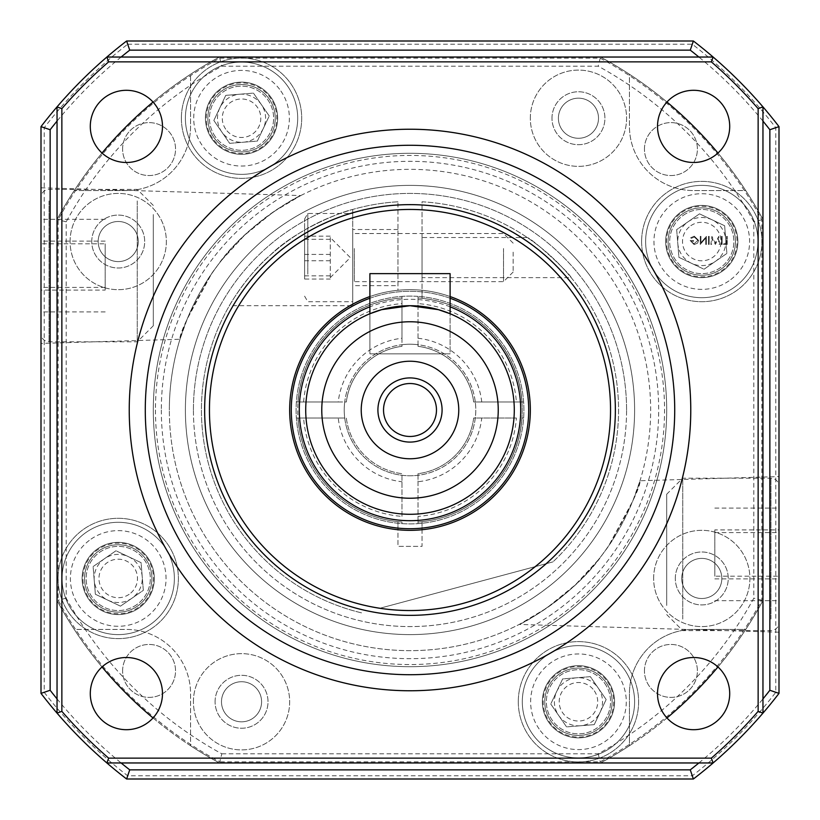 <?xml version="1.0" encoding="UTF-8"?>
<svg xmlns="http://www.w3.org/2000/svg" width="820" height="820" viewBox="0 0 820 820"><rect width="100%" height="100%" fill="white"/><g stroke="black" fill="none" stroke-linecap="round" stroke-linejoin="round"><path stroke-width="0.61" stroke-dasharray="4.1 3.07" d="M610.541 410A200.541 200.541 0 0 0 309.724 236.324A200.541 200.541 0 0 0 309.724 583.676A200.541 200.541 0 0 0 610.541 410A200.541 200.541 0 0 0 309.724 236.324A200.541 200.541 0 0 0 309.724 583.676A200.541 200.541 0 0 0 610.541 410A200.541 200.541 0 0 0 309.724 236.324A200.541 200.541 0 0 0 309.724 583.676A200.541 200.541 0 0 0 610.541 410A200.541 200.541 0 0 0 213.015 372.362A200.541 200.541 0 0 0 353.963 602.556A200.541 200.541 0 0 0 604.781 362.245A200.541 200.541 0 0 0 271.256 265.198A200.541 200.541 0 0 0 353.963 602.556M634.608 410A224.608 224.608 0 0 0 297.691 215.486A224.608 224.608 0 0 0 297.691 604.514A224.608 224.608 0 0 0 634.608 410A224.608 224.608 0 0 0 297.691 215.486A224.608 224.608 0 0 0 297.691 604.514A224.608 224.608 0 0 0 634.608 410A224.608 224.608 0 0 1 297.691 604.514A224.608 224.608 0 0 1 297.691 215.486A224.608 224.608 0 0 1 634.608 410M666.691 410A256.691 256.691 0 0 0 281.649 187.698A256.691 256.691 0 0 0 281.649 632.302A256.691 256.691 0 0 0 666.691 410A256.691 256.691 0 0 0 281.649 187.698A256.691 256.691 0 0 0 281.649 632.302A256.691 256.691 0 0 0 666.691 410M193.417 701.776A48.134 48.134 0 0 1 265.608 660.09A48.134 48.134 0 0 1 265.608 743.453A48.134 48.134 0 0 1 193.417 701.776A48.134 48.134 0 0 1 265.608 660.09A48.134 48.134 0 0 1 265.608 743.453A48.134 48.134 0 0 1 193.417 701.776M215.076 701.776A26.476 26.476 0 0 1 254.784 678.847A26.476 26.476 0 0 1 254.784 724.695A26.476 26.476 0 0 1 215.076 701.776A26.476 26.476 0 0 1 254.784 678.847A26.476 26.476 0 0 1 254.784 724.695A26.476 26.476 0 0 1 215.076 701.776M653.643 578.459A48.134 48.134 0 0 1 725.843 536.772A48.134 48.134 0 0 1 725.843 620.135A48.134 48.134 0 0 1 653.643 578.459A48.134 48.134 0 0 1 725.843 536.772A48.134 48.134 0 0 1 725.843 620.135A48.134 48.134 0 0 1 653.643 578.459M675.301 578.459A26.476 26.476 0 0 1 715.009 555.529A26.476 26.476 0 0 1 715.009 601.378A26.476 26.476 0 0 1 675.301 578.459A26.476 26.476 0 0 1 715.009 555.529A26.476 26.476 0 0 1 715.009 601.378A26.476 26.476 0 0 1 675.301 578.459M530.325 118.223A48.134 48.134 0 0 1 602.526 76.547A48.134 48.134 0 0 1 602.526 159.91A48.134 48.134 0 0 1 530.325 118.223A48.134 48.134 0 0 1 602.526 76.547A48.134 48.134 0 0 1 602.526 159.91A48.134 48.134 0 0 1 530.325 118.223M551.983 118.223A26.476 26.476 0 0 1 591.691 95.304A26.476 26.476 0 0 1 591.691 141.153A26.476 26.476 0 0 1 551.983 118.223A26.476 26.476 0 0 1 591.691 95.304A26.476 26.476 0 0 1 591.691 141.153A26.476 26.476 0 0 1 551.983 118.223M70.089 241.541A48.134 48.134 0 0 1 142.29 199.865A48.134 48.134 0 0 1 142.29 283.228A48.134 48.134 0 0 1 70.089 241.541A48.134 48.134 0 0 1 142.29 199.865A48.134 48.134 0 0 1 142.29 283.228A48.134 48.134 0 0 1 70.089 241.541M91.758 241.541A26.476 26.476 0 0 1 131.456 218.622A26.476 26.476 0 0 1 131.456 264.47A26.476 26.476 0 0 1 91.758 241.541A26.476 26.476 0 0 1 131.456 218.622A26.476 26.476 0 0 1 131.456 264.47A26.476 26.476 0 0 1 91.758 241.541M84.532 578.459A33.692 33.692 0 0 1 135.075 549.277A33.692 33.692 0 0 1 135.075 607.63A33.692 33.692 0 0 1 84.532 578.459A33.692 33.692 0 0 1 135.075 549.277A33.692 33.692 0 0 1 135.075 607.63A33.692 33.692 0 0 1 84.532 578.459M544.767 701.776A33.692 33.692 0 0 1 595.299 672.595A33.692 33.692 0 0 1 595.299 730.948A33.692 33.692 0 0 1 544.767 701.776A33.692 33.692 0 0 1 595.299 672.595A33.692 33.692 0 0 1 595.299 730.948A33.692 33.692 0 0 1 544.767 701.776M668.085 241.541A33.692 33.692 0 0 1 718.617 212.37A33.692 33.692 0 0 1 718.617 270.723A33.692 33.692 0 0 1 668.085 241.541A33.692 33.692 0 0 1 718.617 212.37A33.692 33.692 0 0 1 718.617 270.723A33.692 33.692 0 0 1 668.085 241.541M207.849 118.223A33.692 33.692 0 0 1 258.392 89.052A33.692 33.692 0 0 1 258.392 147.405A33.692 33.692 0 0 1 207.849 118.223A33.692 33.692 0 0 1 258.392 89.052A33.692 33.692 0 0 1 258.392 147.405A33.692 33.692 0 0 1 207.849 118.223M717.961 153.032A401.082 401.082 0 0 1 762.959 219.493L762.959 600.506A401.082 401.082 0 0 1 717.961 666.967M153.032 102.039A401.082 401.082 0 0 1 219.493 57.041L600.506 57.041A401.082 401.082 0 0 1 762.959 219.493L762.959 600.506A401.082 401.082 0 0 1 600.506 762.959L219.493 762.959A401.082 401.082 0 0 1 153.032 717.961M102.039 666.967A401.082 401.082 0 0 1 57.041 600.506L57.041 219.493A401.082 401.082 0 0 1 219.493 57.041L600.506 57.041A401.082 401.082 0 0 1 666.967 102.039M666.967 717.961A401.082 401.082 0 0 1 600.506 762.959L219.493 762.959A401.082 401.082 0 0 1 57.041 600.506L57.041 219.493A401.082 401.082 0 0 1 102.039 153.032M338.25 401.974L346.327 401.974A64.175 64.175 0 0 1 401.974 346.327L401.974 344.718A65.774 65.774 0 0 0 344.718 401.974L346.327 401.974A64.175 64.175 0 0 1 401.974 346.327L401.974 338.25A72.191 72.191 0 0 0 338.25 401.974L297.978 401.974A112.309 112.309 0 0 1 401.974 297.978A112.309 112.309 0 0 0 297.978 401.974L344.718 401.974A65.774 65.774 0 0 0 344.226 410A65.774 65.774 0 0 1 442.892 353.03A65.774 65.774 0 0 1 442.892 466.969A65.774 65.774 0 0 1 344.226 410A65.774 65.774 0 0 0 344.718 418.026L297.978 418.026A112.309 112.309 0 0 0 401.974 522.022A112.309 112.309 0 0 1 297.978 418.026L303.615 418.026A106.692 106.692 0 0 0 401.974 516.385L401.974 473.673A64.175 64.175 0 0 1 346.327 418.026L344.718 418.026A65.774 65.774 0 0 0 418.026 475.282L418.026 522.022A112.309 112.309 0 0 0 522.022 418.026A112.309 112.309 0 0 1 418.026 522.022L418.026 516.385A106.692 106.692 0 0 0 516.385 418.026L473.673 418.026A64.175 64.175 0 0 1 418.026 473.673L418.026 475.282A65.774 65.774 0 0 0 475.282 401.974L522.022 401.974A112.309 112.309 0 0 0 418.026 297.978A112.309 112.309 0 0 1 522.022 401.974L516.385 401.974A106.692 106.692 0 0 0 418.026 303.615L418.026 346.327A64.175 64.175 0 0 1 473.673 401.974L475.282 401.974A65.774 65.774 0 0 0 418.026 344.718L418.026 346.327A64.175 64.175 0 0 1 473.673 401.974L516.385 401.974M303.615 401.974A106.692 106.692 0 0 1 401.974 303.615L401.974 297.691A8.026 8.026 0 0 1 402.087 296.368A8.026 8.026 0 0 0 401.974 297.691L401.974 344.718A65.774 65.774 0 0 1 418.026 344.718L418.026 297.691A8.026 8.026 0 0 0 417.913 296.368A113.908 113.908 0 0 1 523.631 417.913A113.908 113.908 0 0 1 402.087 523.631A113.908 113.908 0 0 1 296.368 417.913A113.908 113.908 0 0 1 406.043 296.163A113.908 113.908 0 0 1 523.908 410A113.908 113.908 0 0 1 413.957 523.837A113.908 113.908 0 0 1 296.368 402.087A113.908 113.908 0 0 1 417.913 296.368A8.026 8.026 0 0 1 418.026 297.691L418.026 303.615M289.675 410A120.325 120.325 0 0 1 470.167 305.798A120.325 120.325 0 0 1 470.167 514.202A120.325 120.325 0 0 1 289.675 410A120.325 120.325 0 0 1 470.167 305.798A120.325 120.325 0 0 1 470.167 514.202A120.325 120.325 0 0 1 289.675 410M291.274 410A118.726 118.726 0 0 1 469.358 307.182A118.726 118.726 0 0 1 469.358 512.818A118.726 118.726 0 0 1 291.274 410A118.726 118.726 0 0 1 410 291.274A118.726 118.726 0 0 1 528.726 410A118.726 118.726 0 0 1 410 528.726A118.726 118.726 0 0 1 291.274 410A118.726 118.726 0 0 1 469.358 307.182A118.726 118.726 0 0 1 469.358 512.818A118.726 118.726 0 0 1 291.274 410M481.75 401.974A72.191 72.191 0 0 0 418.026 338.25M516.385 418.026L473.673 418.026A64.175 64.175 0 0 1 418.026 473.673L418.026 481.75A72.191 72.191 0 0 0 481.75 418.026M418.026 481.75L418.026 516.385M401.974 338.25L401.974 303.615M523.631 402.087A8.026 8.026 0 0 0 522.309 401.974A8.026 8.026 0 0 1 523.631 402.087M522.309 418.026A8.026 8.026 0 0 0 523.631 417.913A8.026 8.026 0 0 1 522.309 418.026M417.913 523.631A8.026 8.026 0 0 0 418.026 522.309A8.026 8.026 0 0 1 417.913 523.631M297.691 401.974A8.026 8.026 0 0 0 296.368 402.087A8.026 8.026 0 0 1 297.691 401.974M401.974 516.385L401.974 473.673A64.175 64.175 0 0 1 346.327 418.026L338.25 418.026A72.191 72.191 0 0 0 401.974 481.75M338.25 418.026L303.615 418.026M401.974 522.309A8.026 8.026 0 0 0 402.087 523.631A8.026 8.026 0 0 1 401.974 522.309M296.368 417.913A8.026 8.026 0 0 0 297.691 418.026A8.026 8.026 0 0 1 296.368 417.913M376.38 525.538A120.325 120.325 0 0 0 526.87 381.351A120.325 120.325 0 0 0 326.76 323.121A120.325 120.325 0 0 0 376.38 525.538A120.325 120.325 0 0 0 526.87 381.351A120.325 120.325 0 0 0 326.76 323.121A120.325 120.325 0 0 0 376.38 525.538M571.181 277.642C570.279 273.675 532.733 238.938 527.28 237.533C532.733 238.938 570.279 273.675 571.181 277.642L422.033 277.642L422.033 237.533L422.033 277.642M397.966 285.667L397.966 229.508L397.966 285.667L352.723 285.667L352.723 229.508L352.723 285.667M352.723 305.716L352.723 209.459L352.723 305.716L229.374 305.716C229.169 305.399 247.722 274.454 269.811 255.573C294.329 230.82 339.142 212.421 352.713 209.459C339.142 212.421 294.329 230.82 269.811 255.573C247.722 274.454 229.169 305.399 229.374 305.716M397.966 201.781A208.567 208.567 0 0 0 362.143 613.001A208.567 208.567 0 0 1 397.966 201.781L397.966 290.28A120.325 120.325 0 0 0 397.966 529.72L397.966 546.366L422.033 546.366L422.033 529.72A120.325 120.325 0 0 0 422.033 290.28L422.033 209.817A200.541 200.541 0 0 1 535.255 566.62L379.834 608.266A200.541 200.541 0 0 1 397.966 209.817L397.966 201.781M397.966 209.817L397.966 290.28A120.325 120.325 0 0 0 397.966 529.72L397.966 546.366L422.033 546.366L422.033 521.653A112.309 112.309 0 0 0 422.033 298.347A112.309 112.309 0 0 1 422.033 521.653L422.033 529.72A120.325 120.325 0 0 0 422.033 290.28L422.033 201.781A208.567 208.567 0 0 1 552.947 561.874A208.567 208.567 0 0 0 422.033 201.781L422.033 209.817A200.541 200.541 0 0 1 535.255 566.62L379.834 608.266A200.541 200.541 0 0 1 397.966 209.817M397.966 298.347A112.309 112.309 0 0 0 397.966 521.653A112.309 112.309 0 0 1 397.966 298.347M397.966 529.72L397.966 521.653L397.966 529.72M422.033 290.28L422.033 298.347L422.033 290.28M552.947 561.874L535.255 566.62L552.947 561.874M122.61 670.924A26.476 26.476 0 0 1 162.309 647.995A26.476 26.476 0 0 1 162.309 693.843A26.476 26.476 0 0 1 122.61 670.924A26.476 26.476 0 0 1 162.309 647.995A26.476 26.476 0 0 1 162.309 693.843A26.476 26.476 0 0 1 122.61 670.924M644.448 670.924A26.476 26.476 0 0 1 684.157 647.995A26.476 26.476 0 0 1 684.157 693.843A26.476 26.476 0 0 1 644.448 670.924A26.476 26.476 0 0 1 684.157 647.995A26.476 26.476 0 0 1 684.157 693.843A26.476 26.476 0 0 1 644.448 670.924M644.448 149.076A26.476 26.476 0 0 1 684.157 126.157A26.476 26.476 0 0 1 684.157 172.005A26.476 26.476 0 0 1 644.448 149.076A26.476 26.476 0 0 1 684.157 126.157A26.476 26.476 0 0 1 684.157 172.005A26.476 26.476 0 0 1 644.448 149.076M122.61 149.076A26.476 26.476 0 0 1 162.309 126.157A26.476 26.476 0 0 1 162.309 172.005A26.476 26.476 0 0 1 122.61 149.076A26.476 26.476 0 0 1 162.309 126.157A26.476 26.476 0 0 1 162.309 172.005A26.476 26.476 0 0 1 122.61 149.076M779 632.199L519.244 624.43L546.622 608.112L575.445 584.762L598.313 559.834C572.903 594.726 525.241 622.329 519.244 624.43C525.938 622.277 577.331 591.63 602.526 554.392L608.717 545.741C630.324 507.785 640.748 486.116 640.02 480.745C640.656 479.587 628.151 521.428 602.526 554.392L598.313 559.834A240.649 240.649 0 0 0 608.717 545.741L632.784 500.999L640.02 480.745L779 476.584L779 632.199L779 476.584M41 187.8L300.755 195.57L273.378 211.888L244.555 235.237L221.687 260.165C247.097 225.274 294.759 197.671 300.755 195.57C294.062 197.722 242.669 228.37 217.474 265.608L211.283 274.259C189.676 312.215 179.252 333.883 179.98 339.255C179.344 340.413 191.849 298.572 217.474 265.608L221.687 260.165A240.649 240.649 0 0 0 211.283 274.259L187.216 319L179.98 339.255L41 343.416L41 187.8L41 343.416M211.283 274.259A240.649 240.649 0 0 0 169.35 410A240.649 240.649 0 0 1 530.325 201.587A240.649 240.649 0 0 1 530.325 618.413A240.649 240.649 0 0 1 169.35 410A240.649 240.649 0 0 0 598.313 559.834M155.451 410A254.548 254.548 0 0 0 537.274 630.447A254.548 254.548 0 0 0 537.274 189.553A254.548 254.548 0 0 0 155.451 410M161.325 410A248.675 248.675 0 0 0 534.332 625.363A248.675 248.675 0 0 0 534.332 194.637A248.675 248.675 0 0 0 161.325 410M153.309 410A256.691 256.691 0 0 1 538.351 187.698A256.691 256.691 0 0 1 538.351 632.302A256.691 256.691 0 0 1 153.309 410A256.691 256.691 0 0 1 538.351 187.698A256.691 256.691 0 0 1 538.351 632.302A256.691 256.691 0 0 1 153.309 410M626.582 410A216.582 216.582 0 0 0 410 193.417A216.582 216.582 0 0 0 193.417 410A216.582 216.582 0 0 0 410 626.582A216.582 216.582 0 0 0 626.582 410M193.417 410A216.582 216.582 0 0 1 518.291 222.435A216.582 216.582 0 0 1 518.291 597.565A216.582 216.582 0 0 1 193.417 410M608.717 545.741A240.649 240.649 0 0 0 552.885 216.357A240.649 240.649 0 0 0 221.687 260.165M58.066 578.459A60.167 60.167 0 0 1 148.307 526.358A60.167 60.167 0 0 1 148.307 630.559A60.167 60.167 0 0 1 58.066 578.459A60.167 60.167 0 0 1 148.307 526.358A60.167 60.167 0 0 1 148.307 630.559A60.167 60.167 0 0 1 58.066 578.459M518.291 701.776A60.167 60.167 0 0 1 608.543 649.676A60.167 60.167 0 0 1 608.543 753.877A60.167 60.167 0 0 1 518.291 701.776A60.167 60.167 0 0 1 608.543 649.676A60.167 60.167 0 0 1 608.543 753.877A60.167 60.167 0 0 1 518.291 701.776M641.609 241.541A60.167 60.167 0 0 1 731.86 189.44A60.167 60.167 0 0 1 731.86 293.642A60.167 60.167 0 0 1 641.609 241.541A60.167 60.167 0 0 1 731.86 189.44A60.167 60.167 0 0 1 731.86 293.642A60.167 60.167 0 0 1 641.609 241.541M181.384 118.223A60.167 60.167 0 0 1 271.625 66.123A60.167 60.167 0 0 1 271.625 170.324A60.167 60.167 0 0 1 181.384 118.223A60.167 60.167 0 0 1 271.625 66.123A60.167 60.167 0 0 1 271.625 170.324A60.167 60.167 0 0 1 181.384 118.223M205.441 118.223A36.1 36.1 0 0 0 259.591 149.486A36.1 36.1 0 0 0 259.591 86.961A36.1 36.1 0 0 0 205.441 118.223A36.1 36.1 0 0 0 259.591 149.486A36.1 36.1 0 0 0 259.591 86.961A36.1 36.1 0 0 0 205.441 118.223M665.676 241.541A36.1 36.1 0 0 0 719.827 272.804A36.1 36.1 0 0 0 719.827 210.279A36.1 36.1 0 0 0 665.676 241.541A36.1 36.1 0 0 0 719.827 272.804A36.1 36.1 0 0 0 719.827 210.279A36.1 36.1 0 0 0 665.676 241.541M542.358 701.776A36.1 36.1 0 0 0 596.509 733.039A36.1 36.1 0 0 0 596.509 670.514A36.1 36.1 0 0 0 542.358 701.776A36.1 36.1 0 0 0 596.509 733.039A36.1 36.1 0 0 0 596.509 670.514A36.1 36.1 0 0 0 542.358 701.776M82.123 578.459A36.1 36.1 0 0 0 136.274 609.721A36.1 36.1 0 0 0 136.274 547.196A36.1 36.1 0 0 0 82.123 578.459A36.1 36.1 0 0 0 136.274 609.721A36.1 36.1 0 0 0 136.274 547.196A36.1 36.1 0 0 0 82.123 578.459M127.705 44.208L692.295 44.208A462.049 462.049 0 0 1 775.792 127.705L775.792 692.295A462.049 462.049 0 0 1 692.295 775.792L127.705 775.792A462.049 462.049 0 0 1 44.208 692.295L44.208 127.705A462.049 462.049 0 0 1 127.705 44.208L126.618 41A465.258 465.258 0 0 0 41 126.618L41 693.382A465.258 465.258 0 0 0 126.618 779L693.382 779A465.258 465.258 0 0 0 779 693.382L779 126.618A465.258 465.258 0 0 0 693.382 41L126.618 41M221.82 753.816L598.18 753.816A391.939 391.939 0 0 0 753.816 598.18L753.816 221.82A391.939 391.939 0 0 0 598.18 66.184L221.82 66.184A391.939 391.939 0 0 0 66.184 221.82L66.184 598.18A391.939 391.939 0 0 0 221.82 753.816A6133.344 4336.929 180 0 0 219.78 761.831A399.965 399.965 0 0 1 58.169 600.22L58.169 219.78A399.965 399.965 0 0 1 219.78 58.169L600.22 58.169A399.965 399.965 0 0 1 761.831 219.78L761.831 600.22A399.965 399.965 0 0 1 600.22 761.831L219.78 761.831M121.104 57.041A456.115 456.115 0 0 0 57.041 121.104M57.041 698.896A456.115 456.115 0 0 0 121.104 762.959M698.896 762.959A456.115 456.115 0 0 0 762.959 698.896M762.959 121.104A456.115 456.115 0 0 0 698.896 57.041M609.168 61.859L711.34 61.859L713.133 57.041A465.258 465.258 0 0 1 762.959 106.867A465.258 465.258 0 0 0 713.133 57.041L106.867 57.041A465.258 465.258 0 0 0 57.041 106.867A465.258 465.258 0 0 1 106.867 57.041L108.66 61.859L210.832 61.859L219.493 57.041A401.082 401.082 0 0 0 190.558 74.261L190.558 126.393A64.175 64.175 0 0 1 126.393 190.558L74.261 190.558A401.082 401.082 0 0 0 57.041 219.493L57.041 713.133A465.258 465.258 0 0 0 106.867 762.959A465.258 465.258 0 0 1 57.041 713.133L61.859 711.34L61.859 609.168L57.041 600.506A401.082 401.082 0 0 0 74.261 629.442L126.393 629.442A64.175 64.175 0 0 1 190.558 693.607L190.558 745.739A401.082 401.082 0 0 0 219.493 762.959L713.133 762.959A465.258 465.258 0 0 0 762.959 713.133A465.258 465.258 0 0 1 713.133 762.959L711.34 758.141L609.168 758.141L600.506 762.959A401.082 401.082 0 0 0 629.442 745.739L629.442 693.607A64.175 64.175 0 0 1 693.607 629.442L745.739 629.442A401.082 401.082 0 0 0 762.959 600.506L762.959 106.867L758.141 108.66L758.141 210.832L762.959 219.493A401.082 401.082 0 0 0 745.739 190.558L693.607 190.558A64.175 64.175 0 0 1 629.442 126.393L629.442 74.261A401.082 401.082 0 0 0 600.506 57.041L609.168 61.859A401.082 401.082 0 0 1 629.442 74.261L629.442 126.393A64.175 64.175 0 0 0 693.607 190.558L745.739 190.558A401.082 401.082 0 0 1 758.141 210.832M44.208 692.295L41 693.382M126.618 779L127.705 775.792M693.382 779L692.295 775.792M44.208 127.705L41 126.618M779 693.382L775.792 692.295M779 126.618L775.792 127.705M692.295 44.208L693.382 41M219.78 58.169A6133.344 4336.929 0 0 0 221.82 66.184M66.184 221.82A6133.344 4336.929 -90 0 0 58.169 219.78M66.184 598.18A6133.344 4336.929 90 0 1 58.169 600.22M600.22 58.169A6133.344 4336.929 180 0 1 598.18 66.184M761.831 219.78A6133.344 4336.929 90 0 0 753.816 221.82M598.18 753.816A6133.344 4336.929 0 0 1 600.22 761.831M761.831 600.22A6133.344 4336.929 -90 0 1 753.816 598.18M330.265 277.457L330.265 236.139L330.265 277.457M352.723 247.917L352.723 283.259L352.723 247.917M503.531 248.521L503.531 281.649L503.531 248.521M513.156 252.15L513.156 272.025L513.156 252.15M304.599 272.107L304.599 219.022L304.599 272.107M307.808 274.208L307.808 213.466L307.808 274.208M352.723 240.967L352.723 301.709L352.723 240.967M304.599 279.036L304.599 236.139L304.599 279.036L330.265 279.036M330.265 260.76L304.599 260.76M330.265 239.307L304.599 239.307M330.265 236.139L304.599 236.139M330.265 254.415L304.599 254.415M330.265 275.868L304.599 275.868M558.399 118.223A20.059 20.059 0 0 1 588.483 100.86A20.059 20.059 0 0 1 588.483 135.597A20.059 20.059 0 0 1 558.399 118.223A20.059 20.059 0 0 1 588.483 100.86A20.059 20.059 0 0 1 588.483 135.597A20.059 20.059 0 0 1 558.399 118.223M98.174 241.541A20.059 20.059 0 0 1 128.248 224.178A20.059 20.059 0 0 1 128.248 258.915A20.059 20.059 0 0 1 98.174 241.541A20.059 20.059 0 0 1 128.248 224.178A20.059 20.059 0 0 1 128.248 258.915A20.059 20.059 0 0 1 98.174 241.541M221.492 701.776A20.059 20.059 0 0 1 251.566 684.403A20.059 20.059 0 0 1 251.566 719.14A20.059 20.059 0 0 1 221.492 701.776A20.059 20.059 0 0 1 251.566 684.403A20.059 20.059 0 0 1 251.566 719.14A20.059 20.059 0 0 1 221.492 701.776M681.717 578.459A20.059 20.059 0 0 1 711.801 561.085A20.059 20.059 0 0 1 711.801 595.822A20.059 20.059 0 0 1 681.717 578.459A20.059 20.059 0 0 1 711.801 561.085A20.059 20.059 0 0 1 711.801 595.822A20.059 20.059 0 0 1 681.717 578.459M162.483 126.393A36.1 36.1 0 0 1 108.342 157.655A36.1 36.1 0 0 1 108.342 95.13A36.1 36.1 0 0 1 162.483 126.393M162.483 693.607A36.1 36.1 0 0 1 108.342 724.87A36.1 36.1 0 0 1 108.342 662.345A36.1 36.1 0 0 1 162.483 693.607M729.708 693.607A36.1 36.1 0 0 1 675.567 724.87A36.1 36.1 0 0 1 675.567 662.345A36.1 36.1 0 0 1 729.708 693.607M729.708 126.393A36.1 36.1 0 0 1 675.567 157.655A36.1 36.1 0 0 1 675.567 95.13A36.1 36.1 0 0 1 729.708 126.393M719.058 244.411L719.786 244.411L718.73 236.385L715.306 242.966L711.903 236.385L710.837 244.411L711.565 244.411L712.334 238.64L715.389 244.411L718.289 238.62L719.058 244.411L719.786 244.411L718.73 236.385L715.306 242.966L711.903 236.385L710.837 244.411L711.565 244.411L712.334 238.64L715.389 244.411L718.289 238.62L719.058 244.411M727.289 244.411L727.289 236.385L726.571 236.385L726.571 243.591L723.486 243.591L723.486 244.411L727.289 244.411L727.289 236.385L726.571 236.385L726.571 243.591L723.486 243.591L723.486 244.411L727.289 244.411M705.692 244.411L706.42 244.411L706.42 236.385L700.967 242.699L700.967 236.385L700.249 236.385L700.249 244.411L705.692 238.107L705.692 244.411L706.42 244.411L706.42 236.385L700.967 242.699L700.967 236.385L700.249 236.385L700.249 244.411L705.692 238.107L705.692 244.411M722.153 244.411L722.153 236.385L721.426 236.385L721.426 244.411L722.153 244.411L722.153 236.385L721.426 236.385L721.426 244.411L722.153 244.411M709.187 244.411L709.187 236.385L708.47 236.385L708.47 244.411L709.187 244.411L709.187 236.385L708.47 236.385L708.47 244.411L709.187 244.411M694.284 236.18L690.676 237.759L691.301 238.343L694.304 237L697.881 240.362L694.079 243.796L690.891 241.326L693.556 241.326L693.556 240.506L690.163 240.506L694.14 244.616L697.615 243.099L698.599 240.393L694.284 236.18L690.676 237.759L691.301 238.343L694.304 237L697.881 240.362L694.079 243.796L690.891 241.326L693.556 241.326L693.556 240.506L690.163 240.506L694.14 244.616L697.615 243.099L698.599 240.393L694.284 236.18M758.141 609.168L758.141 711.34L762.959 713.133L762.959 600.506L758.141 609.168A401.082 401.082 0 0 1 745.739 629.442L693.607 629.442A64.175 64.175 0 0 0 629.442 693.607L629.442 745.739A401.082 401.082 0 0 1 609.168 758.141M210.832 758.141L108.66 758.141L106.867 762.959L219.493 762.959L210.832 758.141A401.082 401.082 0 0 1 190.558 745.739L190.558 693.607A64.175 64.175 0 0 0 126.393 629.442L74.261 629.442A401.082 401.082 0 0 1 61.859 609.168M61.859 210.832L61.859 108.66L57.041 106.867L57.041 219.493L61.859 210.832A401.082 401.082 0 0 1 74.261 190.558L126.393 190.558A64.175 64.175 0 0 0 190.558 126.393L190.558 74.261A401.082 401.082 0 0 1 210.832 61.859M711.34 61.859A460.45 460.45 0 0 1 758.141 108.66M61.859 108.66A460.45 460.45 0 0 1 108.66 61.859M108.66 758.141A460.45 460.45 0 0 1 61.859 711.34M758.141 711.34A460.45 460.45 0 0 1 711.34 758.141M450.108 306.823A110.7 110.7 0 0 0 369.892 306.823M369.892 298.255A118.726 118.726 0 0 1 450.108 298.255M436.476 410A26.476 26.476 0 0 0 396.767 387.071A26.476 26.476 0 0 0 396.767 432.929A26.476 26.476 0 0 0 436.476 410M442.082 410A32.082 32.082 0 0 0 393.959 382.212A32.082 32.082 0 0 0 393.959 437.788A32.082 32.082 0 0 0 442.082 410M305.716 410A104.283 104.283 0 0 1 462.142 319.687A104.283 104.283 0 0 1 462.142 500.313A104.283 104.283 0 0 1 305.716 410M450.108 313.742L438.372 309.652L410 305.716L381.628 309.652L369.892 313.742L369.892 353.851L369.892 313.742L369.892 353.851L450.108 353.851L369.892 353.851L450.108 353.851L450.108 313.742M522.514 452.66A120.325 120.325 0 0 0 390.689 291.233A120.325 120.325 0 0 0 316.797 486.106A120.325 120.325 0 0 0 522.514 452.66M450.108 296.553A120.325 120.325 0 0 0 369.892 296.553M597.514 481.104A200.541 200.541 0 0 0 377.815 212.052A200.541 200.541 0 0 0 254.661 536.844A200.541 200.541 0 0 0 597.514 481.104M450.108 273.634L369.892 273.634L369.892 353.851L450.108 353.851L450.108 273.634M239.594 94.238A24.067 24.067 0 0 1 263.292 128.525A24.067 24.067 0 0 1 221.748 131.907A24.067 24.067 0 0 1 239.594 94.238L253.441 93.111L269.237 115.968L257.347 141.081L229.651 143.336L213.846 120.478L225.746 95.366L239.594 94.238M215.147 136.468A32.082 32.082 0 0 1 238.938 86.243A32.082 32.082 0 0 1 270.538 131.958A32.082 32.082 0 0 1 215.147 136.468A32.082 32.082 0 0 1 238.938 86.243A32.082 32.082 0 0 1 270.538 131.958A32.082 32.082 0 0 1 215.147 136.468M225.705 129.17A19.25 19.25 0 0 1 239.983 99.035A19.25 19.25 0 0 1 258.946 126.464A19.25 19.25 0 0 1 225.705 129.17M280.881 91.03A47.816 47.816 0 0 1 245.426 165.886A47.816 47.816 0 0 1 198.327 97.754A47.816 47.816 0 0 1 280.881 91.03M287.738 86.295A56.149 56.149 0 0 1 273.47 164.41A56.149 56.149 0 0 1 195.355 150.152A56.149 56.149 0 0 1 209.612 72.037A56.149 56.149 0 0 1 287.738 86.295M195.355 150.152A56.149 56.149 0 0 1 236.99 62.258A56.149 56.149 0 0 1 292.289 142.26A56.149 56.149 0 0 1 195.355 150.152M221.748 131.907L213.846 120.478L225.746 95.366L253.441 93.111L269.237 115.968L257.347 141.081L229.651 143.336L221.748 131.907M666.691 605.457L666.691 494.224L666.691 605.457M682.742 619.069L682.742 478.183L682.742 619.069M779 612.263L779 486.209L779 612.263M779 576.193L779 508.103L779 600.681L779 576.193L714.825 576.193L714.825 529.904L779 529.904M714.825 529.904L714.825 576.193M714.825 600.681L779 600.681M714.825 578.879L779 578.879M714.825 532.59L779 532.59M714.825 508.103L779 508.103M725.761 239.594A24.067 24.067 0 0 1 691.475 263.292A24.067 24.067 0 0 1 688.093 221.748A24.067 24.067 0 0 1 725.761 239.594L726.889 253.441L704.031 269.237L678.919 257.347L676.664 229.651L699.521 213.846L724.634 225.746L725.761 239.594M683.531 215.147A32.082 32.082 0 0 1 733.756 238.938A32.082 32.082 0 0 1 688.041 270.538A32.082 32.082 0 0 1 683.531 215.147A32.082 32.082 0 0 1 733.756 238.938A32.082 32.082 0 0 1 688.041 270.538A32.082 32.082 0 0 1 683.531 215.147M690.829 225.705A19.25 19.25 0 0 1 720.964 239.983A19.25 19.25 0 0 1 693.535 258.946A19.25 19.25 0 0 1 690.829 225.705M728.97 280.881A47.816 47.816 0 0 1 654.114 245.426A47.816 47.816 0 0 1 722.246 198.327A47.816 47.816 0 0 1 728.97 280.881M733.705 287.738A56.149 56.149 0 0 1 655.59 273.47A56.149 56.149 0 0 1 669.848 195.355A56.149 56.149 0 0 1 747.963 209.612A56.149 56.149 0 0 1 733.705 287.738M669.848 195.355A56.149 56.149 0 0 1 757.741 236.99A56.149 56.149 0 0 1 677.74 292.289A56.149 56.149 0 0 1 669.848 195.355M688.093 221.748L699.521 213.846L724.634 225.746L726.889 253.441L704.031 269.237L678.919 257.347L676.664 229.651L688.093 221.748M580.406 725.761A24.067 24.067 0 0 1 556.708 691.475A24.067 24.067 0 0 1 598.251 688.093A24.067 24.067 0 0 1 580.406 725.761L566.558 726.889L550.763 704.031L562.653 678.919L590.349 676.664L606.154 699.521L594.254 724.634L580.406 725.761M604.852 683.531A32.082 32.082 0 0 1 581.062 733.756A32.082 32.082 0 0 1 549.461 688.041A32.082 32.082 0 0 1 604.852 683.531A32.082 32.082 0 0 1 581.062 733.756A32.082 32.082 0 0 1 549.461 688.041A32.082 32.082 0 0 1 604.852 683.531M594.295 690.829A19.25 19.25 0 0 1 580.017 720.964A19.25 19.25 0 0 1 561.054 693.535A19.25 19.25 0 0 1 594.295 690.829M539.119 728.97A47.816 47.816 0 0 1 574.574 654.114A47.816 47.816 0 0 1 621.673 722.246A47.816 47.816 0 0 1 539.119 728.97M532.262 733.705A56.149 56.149 0 0 1 546.53 655.59A56.149 56.149 0 0 1 624.645 669.848A56.149 56.149 0 0 1 610.387 747.963A56.149 56.149 0 0 1 532.262 733.705M624.645 669.848A56.149 56.149 0 0 1 583.01 757.741A56.149 56.149 0 0 1 527.711 677.74A56.149 56.149 0 0 1 624.645 669.848M598.251 688.093L606.154 699.521L594.254 724.634L566.558 726.889L550.763 704.031L562.653 678.919L590.349 676.664L598.251 688.093M94.238 580.406A24.067 24.067 0 0 1 128.525 556.708A24.067 24.067 0 0 1 131.907 598.251A24.067 24.067 0 0 1 94.238 580.406L93.111 566.558L115.968 550.763L141.081 562.653L143.336 590.349L120.478 606.154L95.366 594.254L94.238 580.406M136.468 604.852A32.082 32.082 0 0 1 86.243 581.062A32.082 32.082 0 0 1 131.958 549.461A32.082 32.082 0 0 1 136.468 604.852A32.082 32.082 0 0 1 86.243 581.062A32.082 32.082 0 0 1 131.958 549.461A32.082 32.082 0 0 1 136.468 604.852M129.17 594.295A19.25 19.25 0 0 1 99.035 580.017A19.25 19.25 0 0 1 126.464 561.054A19.25 19.25 0 0 1 129.17 594.295M91.03 539.119A47.816 47.816 0 0 1 165.886 574.574A47.816 47.816 0 0 1 97.754 621.673A47.816 47.816 0 0 1 91.03 539.119M86.295 532.262A56.149 56.149 0 0 1 164.41 546.53A56.149 56.149 0 0 1 150.152 624.645A56.149 56.149 0 0 1 72.037 610.387A56.149 56.149 0 0 1 86.295 532.262M150.152 624.645A56.149 56.149 0 0 1 62.258 583.01A56.149 56.149 0 0 1 142.26 527.711A56.149 56.149 0 0 1 150.152 624.645M131.907 598.251L120.478 606.154L95.366 594.254L93.111 566.558L115.968 550.763L141.081 562.653L143.336 590.349L131.907 598.251M153.309 214.543L153.309 325.776L153.309 214.543M137.258 200.931L137.258 341.817L137.258 200.931M41 207.737L41 333.791L41 207.737M41 243.806L41 311.897L41 219.319L41 243.806L105.175 243.806L105.175 290.095L41 290.095M105.175 290.095L105.175 243.806M105.175 219.319L41 219.319M105.175 241.121L41 241.121M105.175 287.41L41 287.41M105.175 311.897L41 311.897M354.332 248.521L354.332 281.649L354.332 248.521M212.513 138.293A35.291 35.291 0 0 1 238.681 83.045A35.291 35.291 0 0 1 273.439 133.332A35.291 35.291 0 0 1 212.513 138.293M770.974 619.069L770.974 478.183L770.974 619.069M681.707 212.513A35.291 35.291 0 0 1 736.954 238.681A35.291 35.291 0 0 1 686.668 273.439A35.291 35.291 0 0 1 681.707 212.513M607.487 681.707A35.291 35.291 0 0 1 581.318 736.954A35.291 35.291 0 0 1 546.561 686.668A35.291 35.291 0 0 1 607.487 681.707M138.293 607.487A35.291 35.291 0 0 1 83.045 581.318A35.291 35.291 0 0 1 133.332 546.561A35.291 35.291 0 0 1 138.293 607.487M49.026 200.931L49.026 341.817L49.026 200.931M527.28 237.533L422.033 237.533M397.966 229.508L352.723 229.508M330.265 277.642L350.314 257.582L330.265 237.533M513.156 272.025L503.531 281.649L354.332 281.649L352.723 283.259M513.156 243.15L503.531 233.526L354.332 233.526L352.723 231.916M304.599 296.153L307.808 301.709L352.723 301.709M304.599 219.022L307.808 213.466L352.723 213.466M666.691 614.559L682.742 630.601L770.974 630.601C775.853 630.119 778.528 627.454 779 622.575M666.691 494.224L682.742 478.183L770.974 478.183C775.853 478.665 778.528 481.33 779 486.209M153.309 205.441L137.258 189.399L49.026 189.399C44.147 189.881 41.471 192.546 41 197.425M153.309 325.776L137.258 341.817L49.026 341.817C44.147 341.335 41.471 338.67 41 333.791"/><path stroke-width="1.23" d="M102.039 153.032A401.082 401.082 0 0 1 153.032 102.039M153.032 717.961A401.082 401.082 0 0 1 102.039 666.967M717.961 666.967A401.082 401.082 0 0 1 666.967 717.961M666.967 102.039A401.082 401.082 0 0 1 717.961 153.032M353.963 602.556A200.541 200.541 0 0 0 610.541 410A200.541 200.541 0 0 0 309.724 236.324A200.541 200.541 0 0 0 309.724 583.676A200.541 200.541 0 0 0 610.541 410M698.896 57.041A456.115 456.115 0 0 0 690.266 50.143L129.734 50.143A456.115 456.115 0 0 0 121.104 57.041M57.041 121.104A456.115 456.115 0 0 0 50.143 129.734L50.143 690.266A456.115 456.115 0 0 0 57.041 698.896M121.104 762.959A456.115 456.115 0 0 0 129.734 769.857L690.266 769.857A456.115 456.115 0 0 0 698.896 762.959M762.959 698.896A456.115 456.115 0 0 0 769.857 690.266L769.857 129.734A456.115 456.115 0 0 0 762.959 121.104M41 693.382L41 126.618A465.258 465.258 0 0 1 126.618 41L693.382 41A465.258 465.258 0 0 1 779 126.618L779 693.382A465.258 465.258 0 0 1 693.382 779L126.618 779A465.258 465.258 0 0 1 41 693.382A5259.931 3719.335 -90 0 0 50.143 690.266M769.857 690.266A5259.931 3719.335 90 0 0 779 693.382M693.382 779A5259.931 3719.335 180 0 0 690.266 769.857M126.618 779A5259.931 3719.335 -0 0 1 129.734 769.857M769.857 129.734A5259.931 3719.335 -90 0 1 779 126.618M690.266 50.143A5259.931 3719.335 0 0 0 693.382 41M41 126.618A5259.931 3719.335 90 0 1 50.143 129.734M129.734 50.143A5259.931 3719.335 180 0 1 126.618 41M615.359 410A205.359 205.359 0 0 1 307.326 587.848A205.359 205.359 0 0 1 307.326 232.152A205.359 205.359 0 0 1 615.359 410M690.758 410A280.758 280.758 0 0 1 410 690.758A280.758 280.758 0 0 1 129.242 410A280.758 280.758 0 0 1 410 129.242A280.758 280.758 0 0 1 690.758 410M162.483 126.393A36.1 36.1 0 0 0 108.342 95.13A36.1 36.1 0 0 0 108.342 157.655A36.1 36.1 0 0 0 162.483 126.393M162.483 693.607A36.1 36.1 0 0 0 108.342 662.345A36.1 36.1 0 0 0 108.342 724.87A36.1 36.1 0 0 0 162.483 693.607M729.708 693.607A36.1 36.1 0 0 0 675.567 662.345A36.1 36.1 0 0 0 675.567 724.87A36.1 36.1 0 0 0 729.708 693.607M729.708 126.393A36.1 36.1 0 0 0 675.567 95.13A36.1 36.1 0 0 0 675.567 157.655A36.1 36.1 0 0 0 729.708 126.393M129.242 410A280.758 280.758 0 0 0 550.384 653.15A280.758 280.758 0 0 0 550.384 166.849A280.758 280.758 0 0 0 129.242 410M758.141 108.66L762.959 106.867L762.959 713.133L758.141 711.34L758.141 108.66A460.45 460.45 0 0 0 711.34 61.859L108.66 61.859A460.45 460.45 0 0 0 61.859 108.66L61.859 711.34A460.45 460.45 0 0 0 108.66 758.141L711.34 758.141A460.45 460.45 0 0 0 758.141 711.34M711.34 758.141L713.133 762.959L106.867 762.959L108.66 758.141M61.859 711.34L57.041 713.133L57.041 106.867L61.859 108.66M108.66 61.859L106.867 57.041L713.133 57.041L711.34 61.859M442.082 410A32.082 32.082 0 0 0 393.959 382.212A32.082 32.082 0 0 0 393.959 437.788A32.082 32.082 0 0 0 442.082 410M458.759 410A48.759 48.759 0 0 1 385.615 452.23A48.759 48.759 0 0 1 385.615 367.77A48.759 48.759 0 0 1 458.759 410M369.892 306.823A110.7 110.7 0 0 0 396.357 519.859A110.7 110.7 0 0 0 450.108 306.823M450.108 298.255A118.726 118.726 0 0 1 396.388 527.936A118.726 118.726 0 0 1 369.892 298.255M514.284 410A104.283 104.283 0 0 1 410 514.284A104.283 104.283 0 0 1 305.716 410A104.283 104.283 0 0 1 410 305.716A104.283 104.283 0 0 1 514.284 410M436.476 410A26.476 26.476 0 0 0 396.767 387.071A26.476 26.476 0 0 0 396.767 432.929A26.476 26.476 0 0 0 436.476 410M369.892 313.742L381.628 309.652L410 305.716L438.372 309.652L450.108 313.742L450.108 273.634L369.892 273.634L369.892 313.742M369.892 296.553A120.325 120.325 0 0 0 323.962 494.122A120.325 120.325 0 0 0 522.514 452.66A120.325 120.325 0 0 0 450.108 296.553M597.514 481.104A200.541 200.541 0 0 0 377.815 212.052A200.541 200.541 0 0 0 254.661 536.844A200.541 200.541 0 0 0 597.514 481.104M674.716 410A264.716 264.716 0 0 0 277.642 180.748A264.716 264.716 0 0 0 277.642 639.251A264.716 264.716 0 0 0 674.716 410M498.242 410A88.242 88.242 0 0 0 365.884 333.586A88.242 88.242 0 0 0 365.884 486.414A88.242 88.242 0 0 0 498.242 410"/></g></svg>

